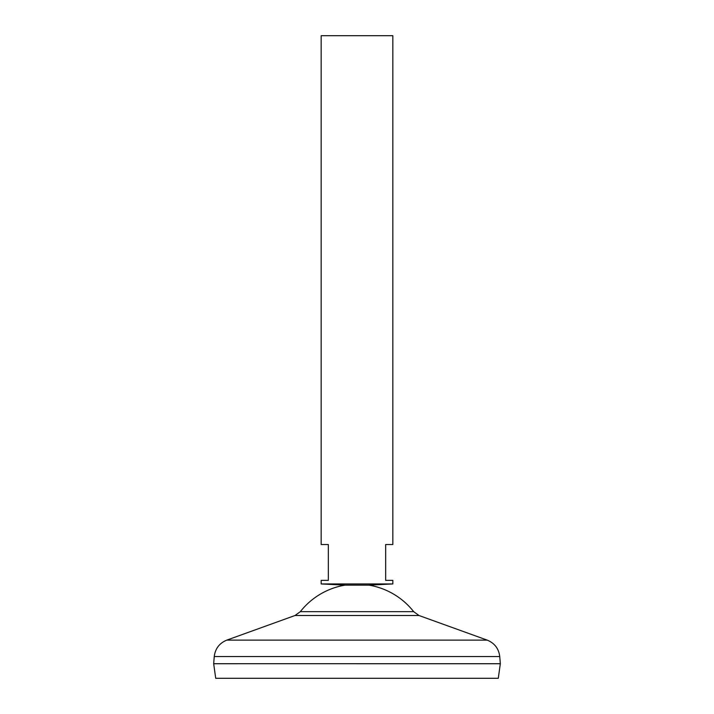 <?xml version="1.0" encoding="UTF-8"?>
<svg xmlns="http://www.w3.org/2000/svg" width="714" height="714" viewBox="0 0 714 714"><rect width="100%" height="100%" fill="white"/><g stroke="black" fill="none" stroke-linecap="round" stroke-linejoin="round"><path stroke-width="1.07" d="M392.834 583.945L321.166 583.945L321.166 580.357L328.333 580.357L328.333 544.523L321.166 544.523L321.166 35.7L392.834 35.7L392.834 544.523L385.667 544.523L385.667 580.357L392.834 580.357L392.834 583.945L368.942 585.132L345.058 585.132A72.123 72.123 0 0 0 300.317 611.666L294.989 615.513L226.811 640.119C219.43 643.144 215.244 648.615 214.254 656.541L213.673 663.708L357 663.708L213.673 663.725L215.717 678.3L498.283 678.3L500.327 663.725L357 663.725L500.327 663.708L499.746 656.541L214.254 656.541M368.942 585.132A72.123 72.123 0 0 1 413.683 611.666L300.317 611.666M413.683 611.666L419.011 615.513L487.189 640.119L226.811 640.119M419.011 615.513L294.989 615.513M487.189 640.119C494.57 643.144 498.756 648.615 499.746 656.541M345.058 585.132L321.166 583.945"/></g></svg>
